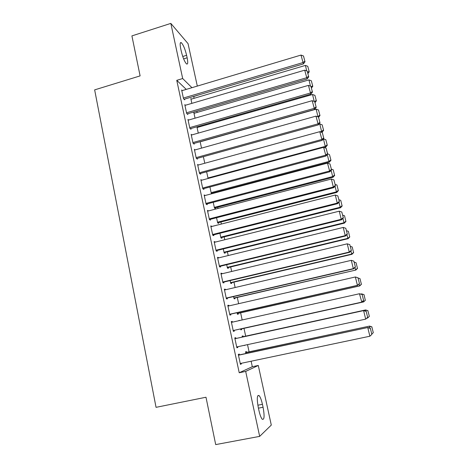 <?xml version="1.0" encoding="UTF-8"?>
<svg xmlns="http://www.w3.org/2000/svg" width="468" height="468" viewBox="0 0 468 468"><rect width="100%" height="100%" fill="white"/><g stroke="black" fill="none" stroke-linecap="round" stroke-linejoin="round"><path stroke-width="0.7" d="M186.246 89.388L176.764 80.332L239.224 372.756L252.31 366.707L251.117 361.22M249.081 351.819L247.519 344.629M245.677 336.141L243.986 328.343M242.172 319.972L240.622 312.829M238.645 303.685L237.288 297.426M235.135 287.522L233.971 282.128M231.66 271.475L230.677 266.935M228.203 255.546L227.401 251.854M224.775 239.733L224.154 236.872M221.37 224.037L220.931 221.996M217.994 208.453L217.725 207.219M214.636 192.98L214.543 192.547M200.251 126.629L200.093 125.892M197.168 112.419L196.882 111.097M194.109 98.303L193.723 96.525L199.134 94.799M252.31 366.707L258.283 365.461L271.294 425.084L259.664 436.375L245.688 371.416L258.283 365.461M259.664 436.375L215.701 444.6L205.99 397.238L156.049 407.335L94.647 89.874L140.107 75.892L131.912 35.896L170.826 23.4L188.048 43.641L197.309 86.083M243.179 336.685L243.009 335.901L242.131 336.118L242.342 337.089M245.016 345.168L244.132 345.361M235.901 338.499L235.726 337.68L234.766 337.914L236.884 347.782L237.832 347.496L237.674 346.753M238.142 313.39L238.311 314.163L237.411 314.256L237.071 312.694M227.822 305.493L228.776 305.276L227.781 305.323L229.87 315.052L230.847 314.946L230.677 314.139M228.776 305.276L228.91 305.914M231.508 282.707L231.672 283.468L230.747 283.397L230.133 280.578M220.978 273.569L221.926 273.341L220.902 273.213L222.955 282.795L223.967 282.871L223.798 282.075M221.926 273.341L222.019 273.78M224.962 252.451L225.126 253.206L224.172 252.972L223.3 248.929M214.239 242.102L215.175 241.868L214.122 241.564L216.146 251.006L217.187 251.263L217.017 250.479M218.509 222.61L218.673 223.353L217.69 222.961L216.561 217.737M207.593 211.091L208.517 210.852L207.441 210.372L209.436 219.685L210.506 220.106L210.337 219.334M212.15 193.185L212.244 193.612M211.91 193.699L211.296 193.372L209.921 186.995M201.802 180.18L200.854 179.63L202.819 188.809L203.919 189.4L203.755 188.639M203.369 156.681L204.791 163.25M195.168 149.895L194.36 149.327L196.297 158.371L197.426 159.126L197.262 158.371M197.601 127.384L196.923 126.822L198.274 133.099M188.662 120.03L187.955 119.445L189.868 128.367L191.02 129.279L190.862 128.536M191.418 99.099L190.809 98.532L191.851 103.369M182.274 90.576L181.642 89.991L183.526 98.783L184.708 99.848L184.55 99.117M185.457 105.253L184.79 104.668L186.685 113.519L187.855 114.508L187.697 113.777M194.495 113.197L193.851 112.63L195.051 118.182M191.898 134.913L191.143 134.334L193.068 143.313L194.214 144.15L194.05 143.401M200.134 141.687L201.521 148.122M198.467 164.988L197.595 164.426L199.543 173.534L200.661 174.207L200.497 173.452M206.634 171.785L208.079 178.489M205.183 195.484L204.136 194.945L206.113 204.188L207.201 204.697L207.037 203.931M215.321 207.845L215.479 208.582L214.484 208.114L213.227 202.311M210.904 226.541L211.834 226.301L210.77 225.909L212.776 235.287L213.835 235.632L213.665 234.848M221.727 237.481L221.891 238.23L220.919 237.914L219.919 233.28M217.597 257.78L218.538 257.546L217.503 257.33L219.539 266.842L220.568 267.012L220.399 266.222M218.538 257.546L218.609 257.891M228.226 267.526L228.39 268.281L227.448 268.129L226.705 264.695M224.388 289.47L225.336 289.247L224.33 289.206L226.401 298.865L227.395 298.853L227.226 298.052M225.336 289.247L225.453 289.786M234.813 297.993L234.977 298.76L234.064 298.771L233.59 296.577M231.28 321.633L232.239 321.417L231.262 321.557L233.362 331.356L234.328 331.163L234.152 330.35M232.239 321.417L232.397 322.159M238.774 320.551L239.645 320.352L238.809 320.726M241.494 328.893L241.663 329.671L240.78 329.846L240.581 328.928M239.417 354.884L239.242 354.065L238.3 354.393L240.429 364.338L241.359 363.952L241.219 363.303M246.566 352.351L246.396 351.567L245.536 351.866L245.893 353.504M263.069 407.254C264.631 415.941 264.367 419.948 262.291 419.275C261.074 417.918 259.956 414.993 258.939 410.506L258.283 407.482C256.751 398.777 257.014 394.805 259.067 395.565C260.296 396.928 261.413 399.847 262.431 404.317L263.069 407.254L258.43 408.16M239.224 372.756L245.688 371.416M176.764 80.332L182.684 78.536L170.826 23.4M180.73 48.76C179.806 44.027 180.004 42.003 181.332 42.699C183.31 44.834 185.065 49.035 186.603 55.3L187.141 57.798C188.089 62.566 187.884 64.607 186.533 63.917C184.585 61.829 182.836 57.628 181.286 51.322L180.73 48.76M191.944 87.686L182.684 78.536M236.866 347.701L237.832 347.496M244.156 345.478L245.039 345.29M240.388 364.157L241.359 363.952M181.8 90.722L301.012 55.072L303.416 63.911L305.013 61.788L303.498 55.99L305.013 61.788M184.059 99.263L303.416 63.911M183.368 98.046L302.86 62.607L304.791 61.261M303.498 55.99L301.012 55.072M190.962 99.234L305.399 65.415L307.774 66.286L309.219 71.826L307.774 66.286M306.745 70.914L305.399 65.415M309.219 71.826L307.903 73.552M307.605 72.341L309.02 71.347M184.948 105.399L304.709 70.171L307.113 78.981L308.722 76.881L307.207 71.083L308.722 76.881M187.165 113.929L307.113 78.981M186.527 112.782L306.569 77.758L308.506 76.389M307.207 71.083L304.709 70.171M188.113 120.188L308.435 85.381L310.834 94.167L312.454 92.091L310.933 86.282L312.454 92.091M190.289 128.7L310.834 94.167M189.71 127.624L310.307 93.027L312.25 91.629M310.933 86.282L308.435 85.381M194.009 113.338L308.95 79.899L311.337 80.765L312.782 86.311L311.337 80.765M310.477 86.118L308.95 79.899M312.782 86.311L311.454 88.019M311.173 86.872L312.589 85.86M197.075 127.536L312.53 94.489L314.923 95.349L316.368 100.895L314.923 95.349M314.233 101.433L312.53 94.489M316.368 100.895L315.028 102.586M314.66 101.579L316.181 100.474M191.307 135.082L312.191 100.696L314.578 109.459L316.216 107.406L314.695 101.597L316.216 107.406M193.43 143.577L314.578 109.459M192.91 142.564L314.075 108.4L316.017 106.979M314.695 101.597L312.191 100.696M194.518 150.076L315.97 116.134L318.351 124.868L320.001 122.838L318.48 117.018L320.001 122.838M196.583 158.564L318.351 124.868M196.133 157.617L317.871 123.891L319.814 122.446M318.48 117.018L315.97 116.134M318.1 116.883L317.52 116.678M200.164 141.827L316.134 109.179L318.532 110.027L319.983 115.584L318.532 110.027M319.802 115.192L317.947 116.561L316.134 109.179M319.983 115.584L318.609 117.287M321.768 132.374L321.592 131.409L320.141 131.806M318.883 124.219L319.767 123.973L322.165 124.816L323.616 130.373L322.165 124.816M323.446 130.016L321.592 131.409L319.767 123.973M323.616 130.373L322.031 132.304M197.753 165.181L319.779 131.683L322.154 140.388L323.821 138.388L322.294 132.561L323.821 138.388M199.748 173.657L322.154 140.388M199.38 172.774L321.691 139.499L323.64 138.025M322.294 132.561L319.779 131.683M324.248 147.56L325.687 147.174L325.26 146.361L207.973 177.992M327.114 144.94L325.26 146.361L323.423 138.873L325.827 139.704L327.284 145.273L325.827 139.704M327.284 145.273L325.687 147.174M201.018 180.391L323.616 147.344L325.985 156.025L327.664 154.048L326.137 148.216L327.489 153.72L329.519 154.703L330.97 160.272L329.519 154.703M202.919 188.861L325.985 156.025M202.656 188.042L325.541 155.218L327.489 153.72M326.137 148.216L323.616 147.344M211.343 193.395L329.361 162.156L328.957 161.419L211.138 192.635M330.812 159.974L328.957 161.419L327.261 154.522M330.97 160.272L329.361 162.156M204.3 195.718L327.477 163.127L329.846 171.779L331.537 169.826L330.01 163.987L331.537 169.826M206.113 204.171L329.846 171.779M205.949 203.416L329.425 171.06L331.373 169.533M330.01 163.987L327.477 163.127M207.605 211.15L331.373 179.028L333.333 187.019L333.737 187.65L335.439 185.72L333.912 179.876L335.439 185.72M209.412 219.574L333.737 187.65M209.266 218.907L333.333 187.019L335.281 185.463M333.912 179.876L331.373 179.028M210.933 226.693L335.299 195.045L337.27 203.1L337.65 203.638L339.37 201.731L337.843 195.881L339.37 201.731M212.735 235.088L337.65 203.638M212.612 234.503L337.27 203.1L339.224 201.515M337.843 195.881L335.299 195.045M214.291 242.348L339.253 211.185L341.236 219.299L341.599 219.744L343.336 217.872L341.804 212.01L343.336 217.872M216.081 250.708L341.599 219.744M215.976 250.222L341.236 219.299L343.196 217.684M341.804 212.01L339.253 211.185M217.673 258.12L343.237 227.442L345.238 235.62L345.577 235.977L347.326 234.129L345.793 228.261L347.326 234.129M219.457 266.45L345.577 235.977M219.369 266.046L345.238 235.62L347.192 233.982M345.793 228.261L343.237 227.442M221.071 274.008L347.25 243.828L349.268 252.071L349.584 252.328L351.345 250.509L349.812 244.635L351.345 250.509M222.85 282.303L349.584 252.328M222.786 281.993L349.268 252.071L351.222 250.398M349.812 244.635L347.25 243.828M224.505 290.008L351.292 260.343L353.328 268.644L353.621 268.808L355.399 267.012L353.861 261.138L355.399 267.012M226.272 298.268L353.621 268.808M226.225 298.058L353.328 268.644L355.288 266.941M353.861 261.138L351.292 260.343M214.473 208.067L333.064 177.243L332.678 176.582L214.321 207.377M334.538 175.114L333.228 169.802L334.538 175.114L332.678 176.582L331.133 170.293M334.69 175.383L333.064 177.243M331.379 169.182L333.228 169.802M217.661 222.832L336.79 192.436L336.428 191.857L217.526 222.218M338.288 190.365L336.972 185.018L338.288 190.365L336.428 191.857L335.029 186.182M338.428 190.599L336.79 192.436M335.117 184.398L336.972 185.018M220.873 237.697L340.546 207.739L340.201 207.242L220.756 237.165M342.061 205.727L340.739 200.333L342.061 205.727L340.201 207.242L338.961 202.188M342.202 205.926L340.546 207.739M338.879 199.725L340.739 200.333M224.108 252.661L344.331 223.148L344.003 222.739L224.008 252.217M345.87 221.194L344.536 215.766L345.87 221.194L344.003 222.739L342.915 218.316M345.992 221.364L344.331 223.148M342.67 215.163L344.536 215.766M227.36 267.737L348.139 238.674L347.835 238.347L227.284 267.368M349.701 236.779L348.356 231.309L349.701 236.779L347.835 238.347L346.905 234.567M349.818 236.907L348.139 238.674M346.49 230.712L348.356 231.309M230.642 282.912L351.977 254.305L351.69 254.071L230.578 282.631M353.556 252.468L352.205 246.964L353.556 252.468L351.69 254.071L350.924 250.942M353.668 252.568L351.977 254.305M350.333 246.373L352.205 246.964M233.941 298.198L355.844 270.059L233.901 297.999M357.447 268.281L356.084 262.735L357.447 268.281L355.575 269.907L354.972 267.444M357.552 268.345L355.844 270.059M354.206 262.15L356.084 262.735M227.957 306.13L355.37 276.98L357.417 285.345L359.482 283.643L357.944 277.764L359.482 283.643M229.718 314.356L357.687 285.41M229.694 314.239L357.417 285.345L359.377 283.614M357.944 277.764L355.37 276.98M237.264 313.589L359.74 285.919L237.241 313.478M361.366 284.205L359.991 278.618L361.366 284.205L359.494 285.86L359.05 284.07M361.46 284.234L359.74 285.919M358.108 278.045L359.991 278.618M231.438 322.37L359.471 293.74L362.156 294.524L363.595 300.403L362.156 294.524M233.193 330.56L361.787 302.141L359.471 293.74L362.056 294.518M233.187 330.537L361.542 302.176L363.501 300.415M361.787 302.141L363.595 300.403M240.616 329.086L363.659 301.901L240.611 329.068M360.67 294.056L361.694 293.898L364.01 294.624L365.309 300.251L364.01 294.624M365.309 300.251L363.437 301.93L363.162 300.819M361.571 294.343L361.46 293.881L363.923 294.624M365.397 300.24L363.659 301.901M234.942 338.733L363.847 310.553L234.936 338.709M367.743 317.292L365.695 319.135L363.613 310.635L366.198 311.401L367.661 317.339L366.198 311.401M236.709 346.964L365.695 319.135L367.661 317.339M363.847 310.553L366.286 311.366M369.357 316.368L367.889 310.74L369.357 316.368L367.614 318L366.696 318.275M242.301 336.901L365.631 309.933L242.301 336.878M369.281 316.409L367.409 318.117L367.304 317.702M365.701 311.173L365.42 310.009L367.889 310.74M367.971 310.711L365.631 309.933M238.475 355.218L367.994 327.483L238.446 355.089M240.254 363.507L369.878 336.223L367.784 327.664L370.375 328.413L371.849 334.404L370.375 328.413M367.994 327.483L370.457 328.343M371.849 334.404L369.878 336.223M245.706 352.656L369.597 326.091L245.682 352.539M369.866 328.132L369.404 326.26L371.879 326.98L373.288 332.69L371.879 326.98M371.849 334.017L373.288 332.69M371.955 326.91L369.597 326.091M186.603 55.3L182.731 56.499M187.141 57.798L183.62 58.886M262.431 404.317L257.85 405.218M181.332 42.699L180.303 43.021M259.067 395.565L257.716 395.834"/></g></svg>
